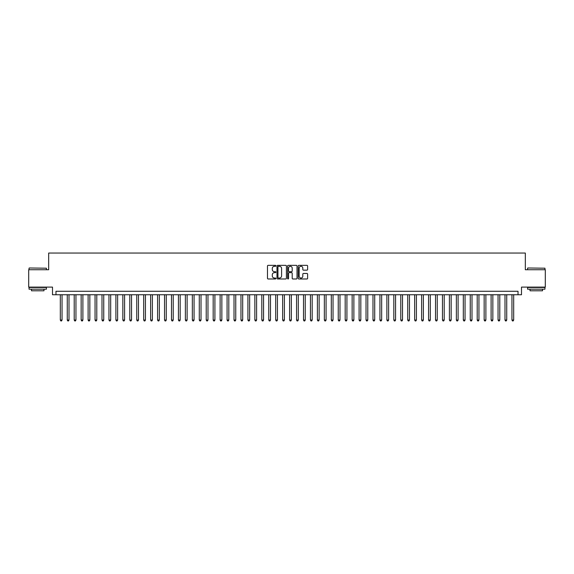 <?xml version="1.0" encoding="UTF-8"?>
<svg xmlns="http://www.w3.org/2000/svg" width="574" height="574" viewBox="0 0 574 574"><rect width="100%" height="100%" fill="white"/><g stroke="black" fill="none" stroke-linecap="round" stroke-linejoin="round"><path stroke-width="0.86" d="M275.886 265.819A0.481 0.481 0 0 0 275.405 265.346L268.158 265.346A0.682 0.682 0 0 0 267.477 266.027L267.477 278.304A0.682 0.682 0 0 0 268.158 278.986L275.405 278.986A0.481 0.481 0 0 0 275.886 278.505A0.481 0.481 0 0 0 275.405 278.031L274.465 278.031A2.181 2.181 0 0 1 272.284 275.85L272.284 274.824A2.181 2.181 0 0 1 274.465 272.643L275.405 272.643A0.481 0.481 0 0 0 275.886 272.162A0.481 0.481 0 0 0 275.405 271.689L274.465 271.689A2.181 2.181 0 0 1 272.284 269.507L272.284 268.481A2.181 2.181 0 0 1 274.465 266.3L275.405 266.3A0.481 0.481 0 0 0 275.886 265.819M306.932 270.153A0.682 0.682 0 0 0 307.614 269.471L307.614 266.027A0.682 0.682 0 0 0 306.932 265.346L298.882 265.346A0.682 0.682 0 0 0 298.2 266.027L298.2 278.304A0.682 0.682 0 0 0 298.882 278.986L306.932 278.986A0.682 0.682 0 0 0 307.614 278.304L307.614 274.142A0.682 0.682 0 0 0 306.932 273.461L303.488 273.461A0.682 0.682 0 0 0 302.807 274.142L302.807 276.209A1.822 1.822 0 0 1 300.984 278.031A1.822 1.822 0 0 1 299.154 276.209L299.154 268.123A1.822 1.822 0 0 1 300.984 266.3A1.822 1.822 0 0 1 302.807 268.123L302.807 269.471A0.682 0.682 0 0 0 303.488 270.153L306.932 270.153M518.028 294.749L521.501 294.749L521.501 287.108L545.3 287.108L545.3 269.737L525.325 269.737L525.325 253.055L48.675 253.055L48.675 269.737L28.7 269.737L28.7 287.108L52.499 287.108L52.499 294.749L518.028 294.749L518.028 291.276L55.972 291.276L55.972 294.749M286.404 266.027A0.682 0.682 0 0 0 285.723 265.346L277.673 265.346A0.682 0.682 0 0 0 276.991 266.027L276.991 278.304A0.682 0.682 0 0 0 277.673 278.986L285.723 278.986A0.682 0.682 0 0 0 286.404 278.304L286.404 266.027M288.277 265.346L296.327 265.346A0.682 0.682 0 0 1 297.009 266.027L297.009 278.304A0.682 0.682 0 0 1 296.327 278.986L292.884 278.986A0.682 0.682 0 0 1 292.202 278.304L292.202 273.324A0.682 0.682 0 0 0 291.52 272.643L289.231 272.643A0.682 0.682 0 0 0 288.55 273.324L288.55 278.505A0.481 0.481 0 0 1 288.076 278.986A0.481 0.481 0 0 1 287.596 278.505L287.596 266.027A0.682 0.682 0 0 1 288.277 265.346M278.426 266.3A0.481 0.481 0 0 0 277.945 266.781L277.945 277.551A0.481 0.481 0 0 0 278.426 278.031L279.416 278.031A2.181 2.181 0 0 0 281.597 275.85L281.597 268.481A2.181 2.181 0 0 0 279.416 266.3L278.426 266.3M292.202 268.158A1.822 1.822 0 0 0 290.379 266.336A1.822 1.822 0 0 0 288.55 268.158L288.55 271.007A0.682 0.682 0 0 0 289.231 271.689L291.52 271.689A0.682 0.682 0 0 0 292.202 271.007L292.202 268.158M60.313 294.749L60.313 320.041L62.049 320.041L62.049 294.749M62.049 320.041L61.533 320.945L60.837 320.945L60.313 320.041M29.252 267.993L46.415 268.202L29.252 267.993M37.733 289.188L29.044 289.188L29.044 287.452L46.415 287.452L46.415 289.188L37.733 289.188M43.983 289.188L43.983 290.788L31.477 290.788L31.477 289.188M527.793 267.993L544.956 268.202L527.793 267.993M536.267 289.188L527.585 289.188L527.585 287.452L544.956 287.452L544.956 289.188L536.267 289.188M542.523 289.188L542.523 290.788L530.017 290.788L530.017 289.188M67.266 294.749L67.266 320.041L69.002 320.041L69.002 294.749M69.002 320.041L68.478 320.945L67.782 320.945L67.266 320.041M74.211 294.749L74.211 320.041L75.947 320.041L75.947 294.749M75.947 320.041L75.424 320.945L74.735 320.945L74.211 320.041M81.156 294.749L81.156 320.041L82.893 320.041L82.893 294.749M82.893 320.041L82.376 320.945L81.68 320.945L81.156 320.041M88.109 294.749L88.109 320.041L89.845 320.041L89.845 294.749M89.845 320.041L89.322 320.945L88.626 320.945L88.109 320.041M95.054 294.749L95.054 320.041L96.791 320.041L96.791 294.749M96.791 320.041L96.274 320.945L95.578 320.945L95.054 320.041M102.007 294.749L102.007 320.041L103.743 320.041L103.743 294.749M103.743 320.041L103.22 320.945L102.524 320.945L102.007 320.041M108.952 294.749L108.952 320.041L110.689 320.041L110.689 294.749M110.689 320.041L110.165 320.945L109.476 320.945L108.952 320.041M115.898 294.749L115.898 320.041L117.634 320.041L117.634 294.749M117.634 320.041L117.118 320.945L116.422 320.945L115.898 320.041M122.85 294.749L122.85 320.041L124.587 320.041L124.587 294.749M124.587 320.041L124.063 320.945L123.367 320.945L122.85 320.041M129.796 294.749L129.796 320.041L131.532 320.041L131.532 294.749M131.532 320.041L131.016 320.945L130.32 320.945L129.796 320.041M136.748 294.749L136.748 320.041L138.485 320.041L138.485 294.749M138.485 320.041L137.961 320.945L137.265 320.945L136.748 320.041M143.694 294.749L143.694 320.041L145.43 320.041L145.43 294.749M145.43 320.041L144.906 320.945L144.218 320.945L143.694 320.041M150.639 294.749L150.639 320.041L152.375 320.041L152.375 294.749M152.375 320.041L151.859 320.945L151.163 320.945L150.639 320.041M157.592 294.749L157.592 320.041L159.328 320.041L159.328 294.749M159.328 320.041L158.804 320.945L158.108 320.945L157.592 320.041M164.537 294.749L164.537 320.041L166.273 320.041L166.273 294.749M166.273 320.041L165.757 320.945L165.061 320.945L164.537 320.041M171.483 294.749L171.483 320.041L173.226 320.041L173.226 294.749M173.226 320.041L172.702 320.945L172.006 320.945L171.483 320.041M178.435 294.749L178.435 320.041L180.171 320.041L180.171 294.749M180.171 320.041L179.648 320.945L178.952 320.945L178.435 320.041M185.38 294.749L185.38 320.041L187.117 320.041L187.117 294.749M187.117 320.041L186.6 320.945L185.904 320.945L185.38 320.041M192.333 294.749L192.333 320.041L194.069 320.041L194.069 294.749M194.069 320.041L193.546 320.945L192.85 320.945L192.333 320.041M199.278 294.749L199.278 320.041L201.015 320.041L201.015 294.749M201.015 320.041L200.498 320.945L199.802 320.945L199.278 320.041M206.224 294.749L206.224 320.041L207.967 320.041L207.967 294.749M207.967 320.041L207.444 320.945L206.748 320.945L206.224 320.041M213.176 294.749L213.176 320.041L214.913 320.041L214.913 294.749M214.913 320.041L214.389 320.945L213.693 320.945L213.176 320.041M220.122 294.749L220.122 320.041L221.858 320.041L221.858 294.749M221.858 320.041L221.342 320.945L220.646 320.945L220.122 320.041M227.074 294.749L227.074 320.041L228.811 320.041L228.811 294.749M228.811 320.041L228.287 320.945L227.591 320.945L227.074 320.041M234.02 294.749L234.02 320.041L235.756 320.041L235.756 294.749M235.756 320.041L235.232 320.945L234.544 320.945L234.02 320.041M240.965 294.749L240.965 320.041L242.702 320.041L242.702 294.749M242.702 320.041L242.185 320.945L241.489 320.945L240.965 320.041M247.918 294.749L247.918 320.041L249.654 320.041L249.654 294.749M249.654 320.041L249.13 320.945L248.434 320.945L247.918 320.041M254.863 294.749L254.863 320.041L256.6 320.041L256.6 294.749M256.6 320.041L256.083 320.945L255.387 320.945L254.863 320.041M261.816 294.749L261.816 320.041L263.552 320.041L263.552 294.749M263.552 320.041L263.028 320.945L262.332 320.945L261.816 320.041M268.761 294.749L268.761 320.041L270.498 320.041L270.498 294.749M270.498 320.041L269.974 320.945L269.285 320.945L268.761 320.041M275.707 294.749L275.707 320.041L277.443 320.041L277.443 294.749M277.443 320.041L276.926 320.945L276.23 320.945L275.707 320.041M282.659 294.749L282.659 320.041L284.395 320.041L284.395 294.749M284.395 320.041L283.872 320.945L283.176 320.945L282.659 320.041M289.605 294.749L289.605 320.041L291.341 320.041L291.341 294.749M291.341 320.041L290.824 320.945L290.128 320.945L289.605 320.041M296.557 294.749L296.557 320.041L298.293 320.041L298.293 294.749M298.293 320.041L297.77 320.945L297.074 320.945L296.557 320.041M303.502 294.749L303.502 320.041L305.239 320.041L305.239 294.749M305.239 320.041L304.715 320.945L304.026 320.945L303.502 320.041M310.448 294.749L310.448 320.041L312.184 320.041L312.184 294.749M312.184 320.041L311.668 320.945L310.972 320.945L310.448 320.041M317.4 294.749L317.4 320.041L319.137 320.041L319.137 294.749M319.137 320.041L318.613 320.945L317.917 320.945L317.4 320.041M324.346 294.749L324.346 320.041L326.082 320.041L326.082 294.749M326.082 320.041L325.566 320.945L324.87 320.945L324.346 320.041M331.298 294.749L331.298 320.041L333.035 320.041L333.035 294.749M333.035 320.041L332.511 320.945L331.815 320.945L331.298 320.041M338.244 294.749L338.244 320.041L339.98 320.041L339.98 294.749M339.98 320.041L339.456 320.945L338.768 320.945L338.244 320.041M345.189 294.749L345.189 320.041L346.926 320.041L346.926 294.749M346.926 320.041L346.409 320.945L345.713 320.945L345.189 320.041M352.142 294.749L352.142 320.041L353.878 320.041L353.878 294.749M353.878 320.041L353.354 320.945L352.658 320.945L352.142 320.041M359.087 294.749L359.087 320.041L360.824 320.041L360.824 294.749M360.824 320.041L360.307 320.945L359.611 320.945L359.087 320.041M366.033 294.749L366.033 320.041L367.776 320.041L367.776 294.749M367.776 320.041L367.252 320.945L366.556 320.945L366.033 320.041M372.985 294.749L372.985 320.041L374.722 320.041L374.722 294.749M374.722 320.041L374.198 320.945L373.502 320.945L372.985 320.041M379.931 294.749L379.931 320.041L381.667 320.041L381.667 294.749M381.667 320.041L381.15 320.945L380.454 320.945L379.931 320.041M386.883 294.749L386.883 320.041L388.62 320.041L388.62 294.749M388.62 320.041L388.096 320.945L387.4 320.945L386.883 320.041M393.829 294.749L393.829 320.041L395.565 320.041L395.565 294.749M395.565 320.041L395.048 320.945L394.352 320.945L393.829 320.041M400.774 294.749L400.774 320.041L402.518 320.041L402.518 294.749M402.518 320.041L401.994 320.945L401.298 320.945L400.774 320.041M407.727 294.749L407.727 320.041L409.463 320.041L409.463 294.749M409.463 320.041L408.939 320.945L408.243 320.945L407.727 320.041M414.672 294.749L414.672 320.041L416.408 320.041L416.408 294.749M416.408 320.041L415.892 320.945L415.196 320.945L414.672 320.041M421.625 294.749L421.625 320.041L423.361 320.041L423.361 294.749M423.361 320.041L422.837 320.945L422.141 320.945L421.625 320.041M428.57 294.749L428.57 320.041L430.306 320.041L430.306 294.749M430.306 320.041L429.783 320.945L429.094 320.945L428.57 320.041M435.515 294.749L435.515 320.041L437.252 320.041L437.252 294.749M437.252 320.041L436.735 320.945L436.039 320.945L435.515 320.041M442.468 294.749L442.468 320.041L444.204 320.041L444.204 294.749M444.204 320.041L443.68 320.945L442.985 320.945L442.468 320.041M449.413 294.749L449.413 320.041L451.15 320.041L451.15 294.749M451.15 320.041L450.633 320.945L449.937 320.945L449.413 320.041M456.366 294.749L456.366 320.041L458.102 320.041L458.102 294.749M458.102 320.041L457.578 320.945L456.882 320.945L456.366 320.041M463.311 294.749L463.311 320.041L465.048 320.041L465.048 294.749M465.048 320.041L464.524 320.945L463.835 320.945L463.311 320.041M470.257 294.749L470.257 320.041L471.993 320.041L471.993 294.749M471.993 320.041L471.476 320.945L470.78 320.945L470.257 320.041M477.209 294.749L477.209 320.041L478.946 320.041L478.946 294.749M478.946 320.041L478.422 320.945L477.726 320.945L477.209 320.041M484.155 294.749L484.155 320.041L485.891 320.041L485.891 294.749M485.891 320.041L485.374 320.945L484.678 320.945L484.155 320.041M491.107 294.749L491.107 320.041L492.844 320.041L492.844 294.749M492.844 320.041L492.32 320.945L491.624 320.945L491.107 320.041M498.053 294.749L498.053 320.041L499.789 320.041L499.789 294.749M499.789 320.041L499.265 320.945L498.576 320.945L498.053 320.041M504.998 294.749L504.998 320.041L506.734 320.041L506.734 294.749M506.734 320.041L506.218 320.945L505.522 320.945L504.998 320.041M511.951 294.749L511.951 320.041L513.687 320.041L513.687 294.749M513.687 320.041L513.163 320.945L512.467 320.945L511.951 320.041M29.044 269.737L29.044 268.202M46.415 269.737L46.415 268.202M527.585 269.737L527.585 268.202M544.956 269.737L544.956 268.202"/></g></svg>
